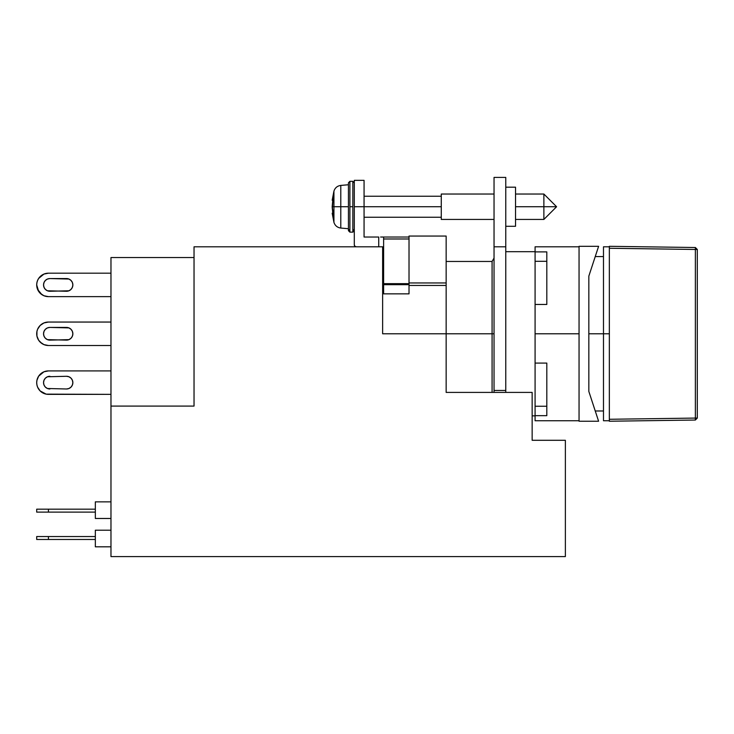 <?xml version="1.0" encoding="UTF-8"?>
<svg xmlns="http://www.w3.org/2000/svg" width="734" height="734" viewBox="0 0 734 734"><rect width="100%" height="100%" fill="white"/><g stroke="black" fill="none" stroke-linecap="round" stroke-linejoin="round"><path stroke-width="1.1" d="M609.348 333.777L603.486 333.777L603.486 420.747L603.486 333.777L588.833 333.777L609.348 333.777M494.037 333.777L492.083 333.777L492.083 392.406L492.083 333.777L446.153 333.777L492.083 333.777L492.083 261.46L492.083 333.777L494.037 333.777M603.486 246.798L603.486 333.777L603.486 246.798L609.348 246.798M697.3 249.468L697.3 418.077L695.373 420.031L697.3 418.077L695.373 418.077L695.373 420.031L697.3 418.077L695.373 418.077L695.373 249.468L697.3 249.468L695.373 247.514L695.373 249.468L697.3 249.468L697.3 418.077L695.373 420.031L697.3 418.077L695.373 420.031L609.348 421.233L609.348 419.279L695.373 418.077L695.373 420.031L609.348 421.233L609.348 419.279L695.373 418.077L695.373 249.468L609.348 248.266L609.348 246.312L695.373 247.514L697.3 249.468L695.373 247.514L695.373 249.468L609.348 248.266L609.348 419.279L609.348 246.312L695.373 247.514L697.3 249.468L697.3 345.668L697.3 249.468M695.373 247.514L678.932 247.285M535.086 251.89L546.812 251.89L546.812 304.454L535.086 304.454L535.086 246.798L535.086 261.304L546.812 261.304L535.086 261.304L535.086 251.89L546.812 251.89L546.812 304.454L535.086 304.454L535.086 363.091L546.812 363.091L546.812 415.655L535.086 415.655L535.086 420.747L535.086 406.251L546.812 406.251L535.086 406.251L535.086 415.655L535.086 363.091L546.812 363.091L546.812 415.655L535.086 415.655M579.053 333.777L535.086 333.777L579.053 333.777M579.053 246.312L579.053 421.233L598.605 421.233L588.833 391.424L588.833 276.122L598.605 246.312L579.053 246.312L598.605 246.312L588.833 276.122L588.833 391.424L598.605 421.233L579.053 421.233L579.053 246.312M535.086 253.267L535.086 414.288M348.43 206.74L340.787 206.74L340.787 228.054L340.787 185.418L340.787 206.74L332.181 206.74L333.208 195.648L332.328 208.97L332.181 206.74L348.43 206.74M349.898 232.146L352.834 232.146L352.834 206.74L349.898 206.74L349.898 232.146L348.43 230.678L348.43 228.724L340.787 228.054C337.328 227.568 335.043 225.668 333.933 222.347L333.933 206.74L333.933 222.347L332.181 213.227L333.208 217.824L332.181 206.74L333.208 212.933L333.208 217.824L332.328 214.071L333.208 213.961L332.328 214.071L332.181 213.227L333.208 213.099L332.181 213.227M72.372 331.346L70.996 329.282L68.932 327.905L66.51 327.419L49.894 327.419L47.462 327.905L45.398 329.282L44.022 331.346L43.545 333.777A6.349 6.349 0 0 0 49.894 340.126A6.349 6.349 0 0 1 43.545 333.777A6.349 6.349 0 0 1 49.894 327.419A6.349 6.349 0 0 0 43.545 333.777L44.022 336.209L45.398 338.264L47.462 339.64L66.51 340.126A6.349 6.349 0 0 0 72.372 336.209L72.859 333.777L72.372 331.346A6.349 6.349 0 0 0 66.51 327.419A6.349 6.349 0 0 1 72.859 333.777A6.349 6.349 0 0 1 66.51 340.126L68.932 339.64L70.996 338.264L72.372 336.209L70.996 338.264M110.972 345.503L48.426 345.503L43.939 344.613L40.131 342.062A11.726 11.726 0 0 0 48.426 345.503L110.972 345.503L48.426 345.503A11.726 11.726 0 0 1 36.7 333.777A11.726 11.726 0 0 0 36.7 333.777A11.726 11.726 0 0 1 48.426 322.052A11.726 11.726 0 0 0 40.131 325.483L43.939 322.942L48.426 322.052L110.972 322.052L48.426 322.052M37.599 329.282A11.726 11.726 0 0 0 37.59 329.291L40.131 325.483L43.939 322.942M41.911 343.521L38.673 340.292A11.726 11.726 0 0 0 38.673 340.292L36.929 336.062A11.726 11.726 0 0 0 36.929 336.062L36.929 331.484A11.726 11.726 0 0 0 36.92 331.493L37.59 329.291M72.372 282.48L70.996 280.425L68.932 279.048L66.51 278.562L49.894 278.562L47.462 279.048L45.398 280.425L44.022 282.48L43.545 284.911A6.349 6.349 0 0 0 49.894 291.27A6.349 6.349 0 0 1 43.545 284.911A6.349 6.349 0 0 1 49.894 278.562A6.349 6.349 0 0 0 43.545 284.911L44.022 287.343L45.398 289.407L47.462 290.783L66.51 291.27A6.349 6.349 0 0 0 72.372 287.343L72.859 284.911L72.372 282.48A6.349 6.349 0 0 0 66.51 278.562A6.349 6.349 0 0 1 72.859 284.911A6.349 6.349 0 0 1 66.51 291.27L68.932 290.783L70.996 289.407L72.372 287.343L70.996 289.407M36.7 284.902A11.726 11.726 0 0 0 36.7 284.911A11.726 11.726 0 0 1 48.426 273.186A11.726 11.726 0 0 0 40.131 276.626L43.939 274.076L48.426 273.186L110.972 273.186L48.426 273.186M37.599 280.425A11.726 11.726 0 0 0 37.59 280.425L38.673 278.397A11.726 11.726 0 0 0 38.673 278.406L43.939 274.076M110.972 296.637L48.426 296.637L43.939 295.747L40.131 293.205A11.726 11.726 0 0 0 48.426 296.637L110.972 296.637L48.426 296.637A11.726 11.726 0 0 1 36.7 284.911L36.929 282.627A11.726 11.726 0 0 0 36.92 282.627L37.59 280.425M43.545 382.634A6.349 6.349 0 0 0 49.894 388.983A6.349 6.349 0 0 1 43.545 382.634A6.349 6.349 0 0 1 49.894 376.285A6.349 6.349 0 0 0 43.545 382.634L44.022 385.066L45.398 387.13L47.462 388.506L66.51 388.983A6.349 6.349 0 0 0 72.859 382.634A6.349 6.349 0 0 0 66.51 376.285A6.349 6.349 0 0 1 72.859 382.634A6.349 6.349 0 0 1 66.51 388.983L68.932 388.506L70.996 387.13L72.372 385.066L72.859 382.634L72.372 380.203L70.996 378.148L68.932 376.771L66.51 376.285L47.462 376.771L45.398 378.148L44.022 380.203L43.545 382.634M40.131 390.919A11.726 11.726 0 0 0 48.426 394.36L110.972 394.36L48.426 394.36A11.726 11.726 0 0 1 36.7 382.634A11.726 11.726 0 0 0 36.7 382.634A11.726 11.726 0 0 1 48.426 370.909A11.726 11.726 0 0 0 40.131 374.349L43.939 371.799L48.426 370.909L110.972 370.909L48.426 370.909M110.972 394.36L46.141 394.14L40.131 390.928L37.59 387.121A11.726 11.726 0 0 0 37.59 387.13L36.929 384.919A11.726 11.726 0 0 0 36.929 384.919L36.7 382.634A11.726 11.726 0 0 0 36.7 382.643L36.929 380.35A11.726 11.726 0 0 0 36.92 380.35L38.673 376.12A11.726 11.726 0 0 0 38.673 376.129L43.939 371.799M441.272 219.438L494.037 219.438L441.272 219.438L441.272 194.033L441.272 206.74L364.064 206.74L441.272 206.74L441.272 219.438M494.037 194.033L441.272 194.033L494.037 194.033M515.534 206.74L543.876 206.74L515.534 206.74L515.534 226.283L515.534 187.188L515.534 206.74M532.15 415.857L535.086 415.857L532.15 415.857M535.086 251.689L505.763 251.689L535.086 251.689M36.7 512.121L36.7 509.185L36.7 512.121L48.426 512.121L48.426 509.185L95.337 509.185L36.7 509.185L48.426 509.185L48.426 512.121L36.7 512.121M36.7 539.481L36.7 536.545L36.7 539.481L48.426 539.481L48.426 536.545L95.337 536.545L36.7 536.545L48.426 536.545L48.426 539.481L36.7 539.481M515.534 219.438L543.876 219.438L543.876 206.74L543.876 219.438L556.583 206.74L543.876 206.74C543.876 190.345 543.876 190.345 543.876 206.74L556.583 206.74L543.876 194.033L543.876 206.74M95.337 539.481L48.426 539.481L95.337 539.481M95.337 512.121L48.426 512.121L95.337 512.121M505.763 390.451L505.763 392.406L505.763 390.451L494.037 390.451L505.763 390.451L505.763 246.798L505.763 390.451M494.037 392.406L494.037 246.798L505.763 246.798L494.037 246.798L494.037 177.417L505.763 177.417L505.763 246.798L505.763 177.417L494.037 177.417L494.037 392.406M383.616 283.654L383.616 284.664L409.022 284.664L409.022 283.654L383.616 283.654L383.616 238.981L409.022 238.981L383.616 238.981L383.616 284.664L409.022 284.664L409.022 293.848L383.616 293.848L383.616 284.664L383.616 293.848L409.022 293.848L409.022 283.654L383.616 283.654M409.022 282.957L446.153 282.957L409.022 282.957L409.022 236.054L446.153 236.054L446.153 282.957L446.153 236.054L409.022 236.054L409.022 282.957M36.92 287.196A11.726 11.726 0 0 0 36.929 287.205L36.7 284.911A11.726 11.726 0 0 0 36.7 284.92L36.929 282.627M41.911 294.664L37.59 289.398A11.726 11.726 0 0 0 37.599 289.407M95.337 546.812L95.337 530.196L110.972 530.196L95.337 530.196L95.337 546.812L110.972 546.812L95.337 546.812M95.337 518.47L95.337 501.854L110.972 501.854L95.337 501.854L95.337 518.47L110.972 518.47L95.337 518.47M38.673 340.292L37.59 338.264A11.726 11.726 0 0 0 37.599 338.264M332.328 199.4L333.208 195.648L332.328 199.4L333.208 199.51L332.328 199.4L332.181 200.244L333.208 200.373L332.181 200.244L333.933 191.124L333.933 206.74L333.933 191.124C335.043 187.803 337.328 185.904 340.787 185.418L348.43 184.748M383.616 246.798L382.634 246.798L382.634 333.777L446.153 333.777L446.153 282.957L446.153 285.453L409.022 285.453L446.153 285.453L446.153 392.406L446.153 333.777L382.634 333.777L382.634 246.798L194.033 246.798L383.616 246.798M382.634 285.453L383.616 285.453L382.634 285.453M36.929 336.062L36.929 331.484M68.932 327.905L49.894 327.419L47.462 327.905L45.398 329.282M47.462 339.64L49.894 340.126L47.462 339.64L49.894 340.126L68.932 339.64M41.911 392.387L40.131 390.928M36.929 384.919L36.7 382.634M38.673 376.12L40.131 374.34M66.51 376.285L47.462 376.771M47.462 388.506L66.51 388.983M70.996 378.148L68.932 376.771M38.673 291.426L36.7 284.911M68.932 279.048L49.894 278.562L47.462 279.048L45.398 280.425M47.462 290.783L49.894 291.27L47.462 290.783L49.894 291.27L68.932 290.783M40.131 325.483L41.911 324.024L40.131 325.483M49.894 327.419L47.462 327.905L49.894 327.419M40.131 276.617L41.911 275.167L40.131 276.617M49.894 278.562L47.462 279.048L49.894 278.562M70.996 387.13L72.372 385.066M383.616 291.242L383.616 286.673M383.616 237.027L383.616 238.981L383.616 237.027L409.022 237.027L380.597 237.027M532.15 392.406L446.153 392.406L532.15 392.406L532.15 440.29L532.15 392.406M382.634 321.015L382.634 333.777M194.033 406.086L110.972 406.086L110.972 257.551L194.033 257.551L110.972 257.551L110.972 406.086L194.033 406.086L194.033 246.798L194.033 406.086M565.373 440.29L532.15 440.29L565.373 440.29L565.373 556.583L565.373 440.29M110.972 556.583L565.373 556.583L110.972 556.583L110.972 406.086L110.972 556.583M364.064 237.027L378.726 237.027L378.726 246.798L378.726 237.027L364.064 237.027L364.064 180.353L364.064 237.027M356.247 246.798A1.954 1.954 0 0 1 354.293 244.844L354.293 206.74L364.064 206.74L354.293 206.74L354.293 244.844L354.871 246.229L356.247 246.798L354.871 246.229M354.293 180.353L354.293 206.74L354.293 180.353L364.064 180.353M354.293 228.769A1.468 1.349 180 0 1 352.834 230.118L352.834 181.326L354.293 182.794M352.834 181.628L352.834 206.74L349.898 206.74L349.898 181.628M352.834 181.326L349.898 181.326L349.898 230.118A1.468 1.349 180 0 1 348.43 228.769A1.468 1.349 0 0 0 349.898 230.118M348.43 184.702L348.43 230.678L348.43 182.83L349.898 181.326M609.348 420.747L603.486 420.747M603.486 410.976L595.237 410.976M494.037 258.074L492.083 261.46L446.153 261.46M603.486 256.57L595.237 256.57M535.086 420.747L579.053 420.747M535.086 246.798L579.053 246.798M505.763 226.283L515.534 226.283M364.064 217.246L441.272 217.246M515.534 194.033L543.876 194.033M364.064 196.235L441.272 196.235M505.763 187.188L515.534 187.188M352.834 232.146L354.293 230.678"/></g></svg>
